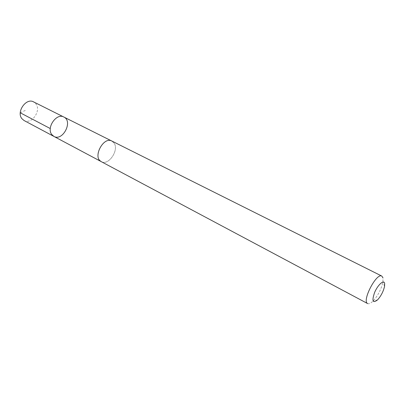 <?xml version="1.0" encoding="UTF-8"?>
<svg xmlns="http://www.w3.org/2000/svg" width="405" height="405" viewBox="0 0 405 405"><rect width="100%" height="100%" fill="white"/><g stroke="black" fill="none" stroke-linecap="round" stroke-linejoin="round"><path stroke-width="0.3" stroke-dasharray="2.02 1.52" d="M23.986 120.482C31.342 124.942 41.452 110.955 35.979 103.979L33.585 101.888M99.271 159.778L101.301 161.661C108.353 166.01 119.186 150.392 114.175 143.203L111.922 141.087C104.88 136.819 94.001 152.806 99.271 159.778M63.843 117.03C73.28 121.242 62.745 141.644 53.85 136.389M100.987 161.494L101.301 161.661C108.353 166.025 119.202 150.392 114.185 143.198L111.927 141.077M367.649 303.578C368.97 304.18 370.793 303.315 373.126 300.991C378.012 295.518 381.272 289.21 382.902 282.057L383.029 278.012M20.26 112.803L26.34 109.922M111.922 141.087L111.603 140.93M384.563 286.315L382.902 282.057M377.561 299.882L373.126 300.991"/><path stroke-width="0.61" d="M51.739 134.506C46.19 127.641 56.589 112.706 63.843 117.03C73.28 121.242 62.745 141.644 53.85 136.389L51.739 134.506C46.19 127.641 56.589 112.706 63.843 117.03L33.585 101.888C26.234 97.544 16.149 111.826 21.835 118.609L23.986 120.482L53.85 136.389L51.739 134.506M381.839 276.094L111.927 141.077C103.397 136.1 92.299 157.596 101.296 161.671L367.649 303.578C361.559 301.32 376.473 272.433 381.839 276.094L383.029 278.012M384.664 283.439C383.996 279.323 377.89 284.71 374.62 292.43C371.694 301.107 372.671 303.593 377.561 299.882C381.049 295.954 383.383 291.433 384.563 286.315L384.664 283.439M50.286 128.557L20.26 112.803M111.603 140.93L63.843 117.03M100.987 161.494L53.85 136.389"/></g></svg>
